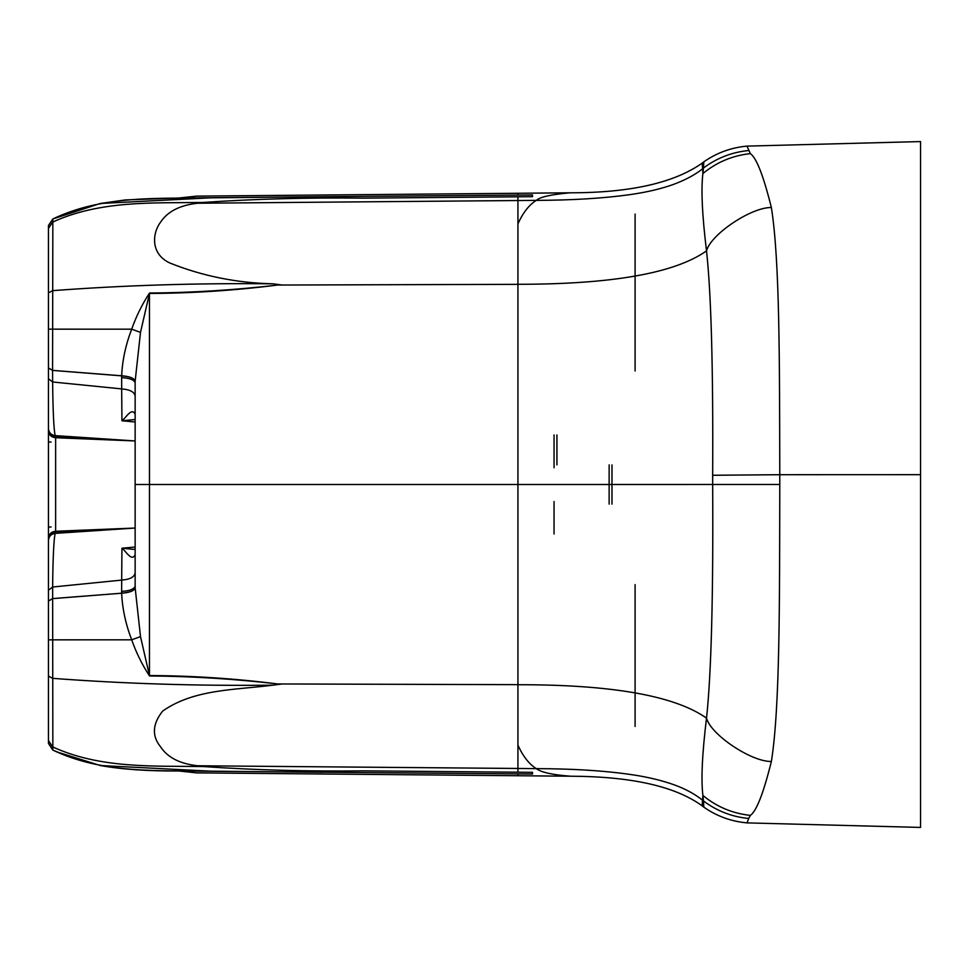 <?xml version="1.0" encoding="UTF-8"?>
<svg xmlns="http://www.w3.org/2000/svg" width="969" height="969" viewBox="0 0 969 969"><rect width="100%" height="100%" fill="white"/><g stroke="black" fill="none" stroke-linecap="round" stroke-linejoin="round"><path stroke-width="1.45" d="M554.05 534.016L554.05 501.554M554.05 467.748L554.05 434.948M135.139 549.484L121.937 548.224L121.682 580.092C129.931 579.45 134.412 577.076 135.139 572.982M135.139 554.825C131.639 561.972 126.055 551.191 121.937 548.224L135.139 547.013M135.139 414.175C131.639 407.028 126.055 417.809 121.937 420.776L135.139 421.987M135.139 419.516L121.937 420.776L121.682 388.908C129.931 389.55 134.412 391.924 135.139 396.018M48.45 430.502L48.45 428.516C48.801 432.586 51.03 434.948 55.124 435.614L135.042 440.943L55.475 437.722C51.2 437.201 48.85 434.802 48.45 430.502C48.85 434.802 51.187 437.213 55.475 437.722L55.124 435.614C53.767 428.843 52.932 410.965 52.629 381.98L121.682 388.908L121.634 377.619C129.907 378.104 134.412 379.921 135.139 383.07L135.151 381.083C134.194 378.152 129.701 376.384 121.658 375.79L121.646 375.851C129.701 376.432 134.206 378.201 135.151 381.144L140.505 332.391L149.456 293.45L149.468 484.5L517.931 484.5L517.931 223.851C522.994 212.659 529.122 204.834 536.317 200.377C572.279 200.244 603.505 198.33 629.983 194.624C646.723 192.25 661.318 188.81 673.758 184.316C685.798 179.774 695.427 174.59 702.634 168.751L702.888 173.536C700.962 189.621 702.186 215.409 706.522 250.886M121.634 377.619L121.646 375.851L52.568 370.412L52.847 218.909L48.45 225.559L48.45 428.516C48.801 432.622 51.03 434.984 55.124 435.65L135.139 440.956L55.39 437.189C51.151 436.631 48.838 434.233 48.45 429.994M48.45 743.393L52.847 750.091L52.629 587.02L121.682 580.092L121.634 591.381C129.907 590.896 134.412 589.079 135.139 585.93L135.151 587.917C134.194 590.848 129.701 592.616 121.658 593.21C122.336 608.593 125.679 624.121 131.687 639.819C136.205 652.67 142.14 664.722 149.517 675.962L149.456 675.55C192.165 675.732 234.922 678.53 277.703 683.957L517.931 684.659L517.931 733.993L517.931 684.72C611.851 684.599 674.715 695.73 706.522 718.114C702.186 753.591 700.962 779.379 702.888 795.464L703.458 800.939C716.89 811.017 731.97 816.855 748.698 818.478L750.345 815.377C756.45 811.235 763.451 793.272 771.372 761.477C751.447 761.925 710.725 734.696 706.534 718.126C711.294 673.758 713.341 595.887 712.663 484.5L712.663 475.27C713.245 368.692 711.198 293.898 706.534 250.874C674.933 273.197 612.057 284.329 517.931 284.28M121.634 591.381L121.646 593.149C129.701 592.568 134.206 590.799 135.151 587.856L140.505 636.609L149.456 675.55L149.468 484.5L135.139 484.5L135.139 478.674L135.139 585.93M135.139 383.07L135.139 478.674M635.095 726.508L635.095 584.622M635.095 371.006L635.095 214.04M611.984 504.122L611.984 464.878M149.517 293.038L149.456 293.45C192.092 293.28 234.849 290.482 277.703 285.043C234.764 290.058 192.044 292.723 149.517 293.038C142.14 304.278 136.205 316.33 131.687 329.181C125.679 344.867 122.336 360.407 121.658 375.79L52.568 370.364L48.45 367.929M48.45 378.806L52.629 381.98L52.568 370.412L48.45 367.966M532.502 774.025L532.502 772.329L532.502 774.025L212.805 771.288L100.267 765.522L58.552 752.441L52.859 750.091L48.45 743.441L48.45 590.194L52.629 587.02C52.932 558.035 53.767 540.157 55.124 533.386L55.475 531.278L135.139 528.044L55.124 533.386L135.042 528.057L55.39 531.811C51.151 532.369 48.838 534.767 48.45 539.006L48.45 538.498C48.85 534.198 51.187 531.787 55.475 531.278C51.2 531.799 48.85 534.198 48.45 538.498M920.55 628.966L920.55 141.571L747.002 146.113L750.345 153.623C756.45 157.765 763.451 175.728 771.36 207.523C751.447 207.075 710.725 234.304 706.534 250.874M771.36 207.523C779.875 260.395 779.512 364.441 779.779 474.701L712.663 475.27M748.698 150.522C731.97 152.145 716.89 157.983 703.458 168.061L702.888 173.536C716.745 162.162 732.564 155.524 750.345 153.623M48.45 590.194L48.45 527.342M48.45 540.484C48.801 536.414 51.03 534.052 55.124 533.386C51.03 534.016 48.801 536.378 48.45 540.448M149.517 675.962C192.104 676.277 234.837 678.942 277.703 683.957M517.931 492.167L517.931 684.72M48.45 292.941L52.58 290.664C124.032 285.274 197.47 282.984 272.895 283.82L282.209 285.031L517.931 284.341L517.931 235.007M920.55 287.127L920.55 214.815M920.55 741.079L920.55 681.873M920.55 758.872L920.55 775.515M920.55 210.128L920.55 193.485M771.372 761.477C780.106 706.861 779.524 598.89 779.779 484.476L503.735 484.5M517.931 534.634L517.931 484.5M48.45 225.862L48.45 255.489M272.895 283.82C236.424 282.948 201.976 275.971 169.551 262.878C149.759 253.333 152.739 232.39 160.515 222.264C167.516 211.521 179.895 205.174 197.652 203.236L536.317 200.377C539.866 196.973 551.228 194.442 570.426 192.795C630.165 192.807 674.073 182.935 702.125 163.167L703.833 161.835L703.458 168.061L702.634 168.751L702.125 163.167M746.905 146.125C731.183 147.554 716.83 152.799 703.833 161.835M197.652 765.764L202.933 766.527C254.459 770.076 308.081 771.518 363.811 770.864L517.931 772.196L517.931 768.465L197.652 765.764C179.895 763.826 167.516 757.479 160.515 746.736C151.733 735.943 152.424 724.073 162.61 711.125C193.848 689.044 235.019 690.037 272.895 685.18L282.209 683.969M517.931 745.137C522.994 756.341 529.122 764.166 536.317 768.623L517.931 768.465L517.931 733.993M100.267 765.522C121.694 769.362 147.833 771.179 178.696 770.973L196.525 772.874L570.426 776.205C631.558 776.472 675.454 786.356 702.125 805.833L702.888 795.464C716.745 806.838 732.564 813.476 750.345 815.377M570.426 776.205C552.475 774.861 541.102 772.329 536.317 768.623C576.688 768.756 610.749 771.13 638.51 775.733C651.64 778.022 663.39 781.002 673.746 784.684C684.938 788.645 694.567 793.841 702.634 800.249L703.458 800.939L703.833 807.165L702.125 805.833M779.779 484.476L779.779 474.701L920.55 474.665L920.55 827.429L747.002 822.887L748.698 818.478M746.905 822.875C731.207 821.446 716.842 816.213 703.833 807.165M517.931 491.368L517.931 442.506M178.684 198.027L125.401 199.929L100.267 203.478L52.883 218.946C103.647 194.612 160.103 198.875 213.531 197.809L322.713 196.707L178.684 198.027L196.525 196.126L517.931 193.279L517.931 195.096L322.713 196.707M197.652 203.236L202.933 202.473C254.459 198.924 308.081 197.482 363.811 198.136L517.931 196.804L517.931 223.851M532.502 196.671L532.502 194.975L532.502 196.671L517.931 196.804M532.502 194.975L517.931 195.096M570.426 192.795L517.931 193.279M212.805 771.288L178.684 770.973M532.502 772.329L517.931 772.196M48.45 565.666L48.45 403.334M48.45 484.5L48.45 506.557M556.933 464.878L556.933 434.948M609.138 504.122L609.138 464.878M48.45 601.034L52.568 598.588L121.658 593.21L52.568 598.636L48.45 601.071M149.335 484.5L135.139 484.5M48.45 329.157L131.687 329.181L140.505 332.391M48.45 639.843L131.687 639.819L140.505 636.609M74.468 530.697L135.03 528.057M113.264 529.135L135.006 528.057M74.468 438.303L113.264 439.865M277.703 285.043L282.209 285.031M48.45 676.059L52.58 678.336C124.032 683.726 197.47 686.016 272.895 685.18M202.933 202.473C152.884 203.127 100.037 200.329 52.592 222.119L48.45 228.466M48.45 740.534L52.592 746.881C100.037 768.671 152.884 765.873 202.933 766.527M100.267 203.478L212.805 197.712M52.847 750.091C103.647 774.388 160.103 770.125 213.531 771.191L322.713 772.293M517.931 775.721L517.931 773.904M55.633 437.734L55.633 531.266M48.85 527.136L51.091 526.93L48.838 527.172M48.85 441.864L51.091 442.07M126.043 528.529L55.475 531.278M55.475 437.722L126.043 440.471M52.859 218.909L48.45 225.559"/></g></svg>
